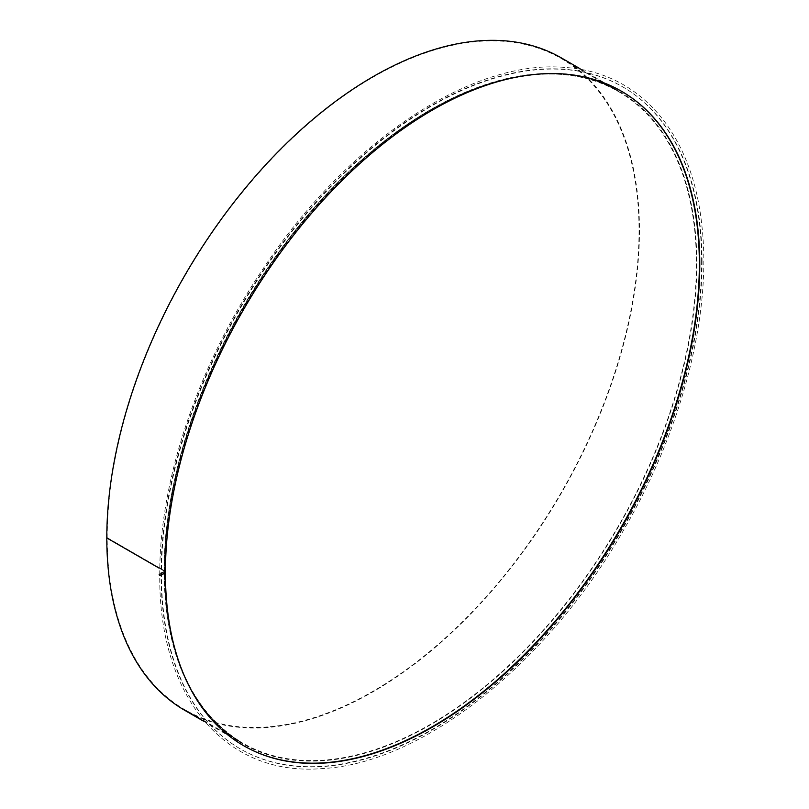 <?xml version="1.0" encoding="UTF-8"?>
<svg xmlns="http://www.w3.org/2000/svg" width="809" height="809" viewBox="0 0 809 809"><rect width="100%" height="100%" fill="white"/><g stroke="black" fill="none" stroke-linecap="round" stroke-linejoin="round"><path stroke-width="0.61" stroke-dasharray="4.04 3.03" d="M243.458 745.605A377.854 218.157 -60 0 1 243.246 745.483A377.854 218.157 -60 0 1 164.985 572.509L160.769 574.936L159.757 574.703L160.769 574.946L164.985 572.509A377.854 218.157 -60 0 1 329.92 192.249A377.854 218.157 -60 0 1 621.1 91.023A377.854 218.157 -60 0 1 621.302 91.144M159.161 574.703A1.193 0.688 180 0 1 159.504 574.218L164.318 571.296L159.504 574.218M159.929 574.451L164.561 571.781L159.929 574.461M164.146 571.043L159.211 568.201L164.146 571.043A376.66 217.469 -60 0 1 328.555 191.986A376.66 217.469 -60 0 1 618.814 91.073A376.66 217.469 -60 0 1 618.814 526.012A376.66 217.469 -60 0 1 242.154 743.471A376.66 217.469 -60 0 1 164.146 571.053M164.561 571.781A1.193 0.688 0 0 0 164.561 570.8A1.193 0.688 180 0 1 164.561 571.781L164.561 571.781M107.213 537.692L107.213 537.702A376.064 217.125 -60 0 1 271.369 159.231A376.064 217.125 -60 0 1 561.163 58.481A376.064 217.125 -60 0 1 561.163 492.721A376.064 217.125 -60 0 1 185.099 709.847A376.064 217.125 -60 0 1 107.213 537.702L164.561 570.81L107.213 537.692M561.466 57.965A376.66 217.469 -60 0 1 561.466 492.893A376.66 217.469 -60 0 1 184.806 710.363M701.625 261.701A382.263 220.705 120 0 0 622.455 86.715A382.263 220.705 120 0 0 240.192 307.41A382.263 220.705 120 0 0 240.192 748.821A382.263 220.705 120 0 0 534.769 646.401A382.263 220.705 120 0 0 701.625 261.701M702.05 261.944A382.263 220.705 120 0 0 622.879 86.957A382.263 220.705 120 0 0 240.617 307.653A382.263 220.705 120 0 0 240.617 749.063A382.263 220.705 120 0 0 535.194 646.644A382.263 220.705 120 0 0 702.05 261.944M164.561 570.8A376.064 217.125 -60 0 1 328.717 192.35A376.064 217.125 -60 0 1 618.511 91.599A376.064 217.125 -60 0 1 618.521 525.84A376.064 217.125 -60 0 1 242.457 742.955A376.064 217.125 -60 0 1 164.561 570.81M185.099 709.847L242.457 742.955C191.885 712.092 166.037 654.875 164.915 571.296C163.388 446.032 236.997 282.199 340.296 181.135C434.979 85.37 548.35 49.157 618.511 91.599L561.163 58.481M159.757 574.693C159.262 480.202 198.599 363.929 263.36 268.376C347.203 141.777 472.062 58.652 565.38 67.491C640.111 72.365 692.474 133.121 701.868 225.63C711.869 313.053 682.978 427.021 625.61 526.598C549.362 662.399 422.976 763.393 322.558 768.55C225.286 776.933 158.453 697.227 159.757 574.703M203.423 721.112L242.154 743.471C191.359 712.436 165.42 655.047 164.318 571.296C162.184 433.422 252.459 249.93 370.35 152.668C458.238 77.401 555.652 53.364 618.814 91.073L580.083 68.714"/><path stroke-width="1.21" d="M159.504 574.208A1.193 0.688 0 0 0 161.193 575.189A1.193 0.688 180 0 1 159.161 574.703L159.161 574.693M203.423 721.112L184.806 710.363A376.66 217.469 -60 0 1 106.798 537.945L159.211 568.201L106.798 537.934A376.66 217.469 -60 0 1 271.207 158.877A376.66 217.469 -60 0 1 561.466 57.965L580.083 68.714M165.41 572.752L161.193 575.189L165.41 572.752A377.854 218.157 -60 0 1 330.345 192.491A377.854 218.157 -60 0 1 621.514 91.265A377.854 218.157 -60 0 1 621.524 527.569A377.854 218.157 -60 0 1 243.671 745.726A377.854 218.157 -60 0 1 165.41 572.752M621.302 91.144A377.854 218.157 -60 0 1 621.1 527.326A377.854 218.157 -60 0 1 243.458 745.605"/></g></svg>
